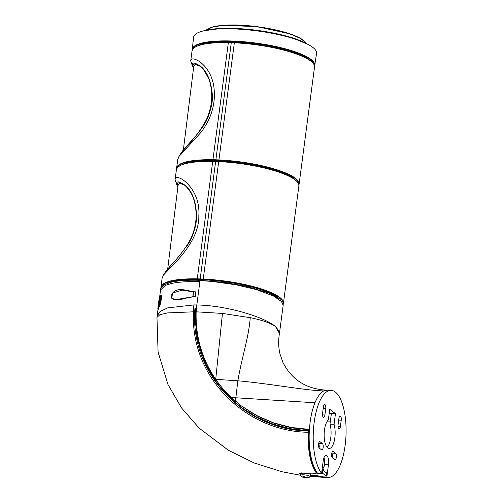 <?xml version="1.0" encoding="UTF-8"?>
<svg xmlns="http://www.w3.org/2000/svg" width="503" height="503" viewBox="0 0 503 503"><rect width="100%" height="100%" fill="white"/><g stroke="black" fill="none" stroke-linecap="round" stroke-linejoin="round"><path stroke-width="0.75" d="M194.875 296.613L193.177 296.663A4.885 1.836 91.9 0 1 193.818 291.828L195.837 291.853A5.087 1.911 91.9 0 0 195.208 296.651L194.875 296.613C185.356 296.82 173.447 304.579 170.995 295.833C175.993 285.39 186.135 291.004 195.497 291.878M195.837 291.853L195.208 296.651M191.41 297.128L175.912 299.625L171.812 298.298L172.516 293.004L182.231 290.137L193.818 291.828M195.353 296.368L195.83 291.929M196.076 291.96L195.893 292.281L196.076 291.96M308.314 430.788L290.369 428.707L272.959 424.073L256.316 416.874L240.924 407.204L234.788 402.325L217.667 384.173L204.803 362.437L197.044 337.928L195.057 311.797L194.674 311.766L194.919 308.326L196.396 308.37L196.157 311.816C195.403 336.501 201.923 359.023 215.724 379.369C220.257 385.939 225.451 391.982 231.298 397.489L241.497 406.022L256.756 415.616L273.418 422.803L291.105 427.437L309.402 429.411L310.106 422.25C311.106 414.755 312.721 408.266 314.953 402.771C317.531 396.559 320.493 392.604 323.831 390.906C306.12 390.598 272.048 383.927 237.85 380.777C242.125 355.986 248.658 337.884 250.249 317.689C262.032 320.04 270.451 322.995 275.512 326.541C264.509 317.192 227.696 305.585 196.792 304.963L193.881 304.919L167.662 307.88L160.143 311.489L157.137 315.991L156.974 317.406L159.872 314.708L167.53 312.916L194.674 311.766C191.285 378.375 248.778 430.31 308.226 431.052L308.748 431.071A42.227 15.889 -88.1 0 0 316.054 471.053M309.402 429.411A43.604 16.404 -88.1 0 0 317.569 473.292L321.587 473.354L323.253 460.679A7.344 2.76 -88.1 0 1 326.089 455.278A7.344 2.76 -88.1 0 1 328.478 464.558L326.805 477.228L322.737 477.127L322.844 476.278M321.587 473.354A43.566 16.392 -88.1 0 1 313.947 424.117A43.566 16.392 -88.1 0 1 331.15 390.353A43.566 16.392 -88.1 0 1 346.026 434.435A43.566 16.392 -88.1 0 1 328.258 477.435A43.566 16.392 -88.1 0 1 326.805 477.228M328.321 420.018A14.612 5.495 91.9 0 0 324.146 436.063A14.612 5.495 91.9 0 0 329.125 448.494A14.612 5.495 91.9 0 0 334.457 440.062A14.612 5.495 91.9 0 0 334.061 424.281L335.47 413.604L329.729 409.341L328.321 420.018M332.445 457.887A3.27 1.232 -88.1 0 1 331.653 454.278A3.27 1.232 -88.1 0 1 332.973 451.468A3.27 1.232 -88.1 0 1 333.275 451.587L335.602 453.31A3.27 1.232 -88.1 0 1 336.388 456.913A3.27 1.232 -88.1 0 1 335.08 459.729A3.27 1.232 -88.1 0 1 334.772 459.616L332.445 457.887M319.267 448.104A3.27 1.232 -88.1 0 1 318.474 444.489A3.27 1.232 -88.1 0 1 319.795 441.684A3.27 1.232 -88.1 0 1 320.097 441.797L322.423 443.527A3.27 1.232 -88.1 0 1 323.215 447.129A3.27 1.232 -88.1 0 1 321.901 449.946A3.27 1.232 -88.1 0 1 321.593 449.833L319.267 448.104M338.909 418.471A3.27 1.232 -88.1 0 1 340.185 416.063A3.27 1.232 -88.1 0 1 341.235 420.194L340.405 426.5A3.27 1.232 -88.1 0 1 339.135 428.908A3.27 1.232 -88.1 0 1 338.079 424.771L338.909 418.471M323.41 406.958A3.27 1.232 -88.1 0 1 324.687 404.55A3.27 1.232 -88.1 0 1 325.73 408.681L324.9 414.988A3.27 1.232 -88.1 0 1 323.636 417.396A3.27 1.232 -88.1 0 1 322.58 413.259L323.41 406.958M328.258 477.435L324.221 477.341A43.604 16.404 -88.1 0 1 322.737 477.127M279.435 333.414L279.655 331.911L275.512 326.541L279.429 333.439C278.253 340.694 278.442 347.523 279.989 353.917L282.95 362.468C291.866 379.947 306.566 389.19 327.051 390.183L323.831 390.913M319.065 447.903A3.307 1.245 91.9 0 0 318.606 443.577M332.244 457.686A3.307 1.245 91.9 0 0 331.779 453.36M327.139 447.362A14.537 5.47 91.9 0 0 329.993 424.167L331.402 413.447L335.47 413.604M334.061 424.281L329.993 424.167M331.395 413.529L329.201 413.365M196.157 311.816L222.445 313.432L250.249 317.689M322.612 467.884L324.133 466.495L324.41 464.401A7.268 2.735 91.9 0 0 323.989 457.598M309.376 429.826L291.438 427.833L273.984 423.237L257.461 416.107L242.081 406.455M323.574 470.783L323.951 467.909L322.31 467.853M322.7 469.833A39.247 14.763 91.9 0 0 326.736 472.826L326.315 476.027L322.285 473.034L322.7 469.833L322.071 469.683M310.345 475.241L315.721 475.417L315.62 476.178L310.225 475.769M156.974 317.443L158.087 352.087L167.958 384.487L181.552 407.933L199.087 428.072L228.356 450.254L254.304 463.024L281.982 471.739L300.329 475.234M316.582 472.977L316.701 472.084M301.718 472.826L302.888 473.134L300.354 474.511M302.888 473.128L312.193 473.933L305.554 473.191M193.881 304.919A43.604 17.951 -91.4 0 0 193.485 311.741C190.059 378.665 247.501 431.555 308.169 432.259C307.704 450.851 310.458 464.489 316.425 473.166L312.193 473.933M323.611 477.297L321.731 477.108L321.65 476.743L315.62 476.178L315.689 476.542L321.731 477.108M310.15 476.121L315.689 476.542L315.721 475.417M312.388 473.87L316.469 473.197M308.169 432.259L308.37 430.788M195.057 311.797L195.296 308.414L196.931 308.767M194.919 308.326L195.296 308.414M321.65 476.743L321.713 476.24A7.124 1.666 7.5 0 1 315.953 475.448M321.713 476.24L326.315 476.027M322.285 473.034L321.643 472.927M300.373 474.096L299.681 473.398L302.454 473.084M299.706 473.361A4.653 1.088 -172.5 0 0 300.379 473.952M300.637 475.951A4.885 1.144 7.5 0 1 300.58 475.907A4.885 1.144 7.5 0 1 300.316 475.486L300.41 473.26A5.087 1.188 7.5 0 1 300.467 473.103M309.653 473.757A5.087 1.188 7.5 0 1 310.496 474.593L310.005 476.762A4.885 1.144 7.5 0 1 309.641 477.102A8.721 8.721 0 0 1 306.478 477.85A8.696 4.684 -97.6 0 1 305.874 477.806L306.107 477.643M316.978 472.487L316.651 472.48M306.459 477.278L306.428 477.58A8.696 8.469 -43.4 0 0 307.943 477.328A2.949 0.685 -172.5 0 0 307.434 476.951A8.696 6.702 123 0 1 306.126 477.36L305.554 477.152M302.963 476.995L302.643 477.152A8.696 7.055 -72.1 0 0 303.85 477.498L305.088 477.781A8.696 1.679 100 0 0 305.208 477.812A8.696 1.679 100 0 0 305.39 477.787L305.396 477.781A2.949 0.685 -172.5 0 0 305.975 477.825L305.39 477.787M305.579 477.29A7.69 2.741 70.2 0 0 305.73 477.064A7.69 2.138 -45.3 0 1 305.359 477.24L304.887 477.077A8.696 1.327 -89.8 0 1 304.686 476.316A2.949 0.685 -172.5 0 0 303.359 476.272L303.359 476.272A8.696 5.043 94 0 0 304.101 477.045L304.252 476.335M307.943 477.328L307.597 477.146M305.415 477.215L305.371 477.548A2.578 0.604 7.5 0 0 305.818 477.58M304.472 477.479L304.686 476.366M303.843 477.158L303.554 477.272A8.696 8.111 158 0 1 302.14 476.775A2.949 0.685 -172.5 0 0 302.643 477.152M303.944 477.196A7.69 5.313 27.4 0 1 303.359 476.982A7.69 6.621 -45.4 0 0 303.843 477.234L303.554 477.272M300.316 475.486A4.885 1.144 7.5 0 1 304.302 474.863A4.885 1.144 7.5 0 1 309.691 476.253A4.885 1.144 7.5 0 1 310.005 476.762M306.12 477.693A7.69 4.823 38.9 0 0 306.635 477.737A7.69 7.111 -32.6 0 1 306.025 477.737L305.874 477.806M304.611 477.687A7.69 3.936 70.4 0 1 304.271 477.661A7.69 0.943 -49.3 0 0 304.39 477.636M160.602 297.455L159.696 301.46L160.08 301.404L159.809 303.466M199.999 280.592L211.882 281.403L236.026 284.792L256.807 289.709L273.946 296.21L281.869 301.888L283.145 305.44L283.239 304.686L279.875 299.04L268.677 293.004L247.004 286.452L224.627 282.416L200.037 280.309C188.43 279.945 179.024 280.517 171.825 282.032L163.852 284.799L160.753 288.559L160.564 289.954L165.355 285.346L171.642 283.434C178.842 281.919 188.248 281.347 199.848 281.711L200.037 280.309M242.327 408.229L230.776 398.64L221.113 388.303L214.171 378.941L206.903 366.266L200.829 351.195L197.836 339.871L195.749 325.02L195.717 308.729M248.935 411.171L262.132 418.433M309.301 431.09L308.748 431.071L308.911 429.807L309.986 429.851M327.503 446.972L326.761 446.884M319.198 445.727L318.456 445.589M159.111 301.504L159.036 302.014M158.942 307L158.432 307.534L158.841 303.516L158.546 307.647M158.785 307L159.099 307.006C160.885 304.988 162.312 294.154 160.652 295.211L160.338 295.198C161.966 294.18 160.551 304.931 158.785 307L159.143 303.095L158.432 307.534M158.407 307.981L158.652 307.54M158.439 307.647L158.238 309.596M158.288 305.227L157.854 308.339A62.064 14.493 -172.5 0 0 157.848 308.911L158.068 308.917M158.024 308.917L157.955 309.59A62.064 14.493 -172.5 0 0 157.973 309.659M159.306 298.002L159.2 298.581M158.608 307.647L158.3 307.635C157.678 308.578 159.067 298.059 159.853 295.839L159.313 299.964L160.017 295.5L159.791 299.323L160.338 295.198M159.174 301.725L159.451 297.87L158.357 306.208L158.979 301.467M159.288 304.969C160.532 301.41 160.897 298.631 160.388 296.632L159.426 301.108L159.759 301.391L159.288 304.969M159.74 301.121L159.382 301.448L160.08 301.404M160.237 300.222L159.916 300.209M158.898 307.346L158.583 307.339M182.375 164.487A59.813 13.971 7.5 0 1 239.648 162.544A59.813 13.971 7.5 0 1 294.462 179.244M176.603 168.907L176.616 168.052A61.775 14.43 -172.5 0 1 212.939 159.728L228.356 42.585L231.292 42.642L215.869 159.784L215.938 160.143L218.975 160.281L218.924 159.929L215.869 159.784L212.939 159.728L213.014 160.086L215.938 160.143M177.741 159.526L178.911 156.552L201.068 132.251C211.675 118.123 215.944 102.989 213.869 86.856C210.524 63.309 190.404 54.575 190.725 60.876L192.391 65.962L193.573 67.848M192.234 64.29L192.989 65.063M298.895 185.003L299.109 184.18A61.775 14.43 -172.5 0 0 218.924 159.929L234.348 42.786L231.292 42.642L234.423 42.579M181.281 152.717L181.35 152.604C187.279 145.38 216.309 118.293 211.989 91.753C210.663 80.662 207.236 72.457 201.703 67.144C194.711 62.152 191.612 61.756 192.385 65.956L193.567 67.905M193.624 67.452C191.888 63.485 193.913 62.994 199.685 65.975L199.691 65.981C212.738 73.639 217.912 108.397 201.093 129.108M205.758 72.237L200.515 66.597M200.112 66.308L195.692 64.547L193.818 65.843L183.375 149.85M310.106 60.423A59.813 13.971 -172.5 0 0 301.945 55.481A59.813 13.971 -172.5 0 0 246.049 42.68A59.813 13.971 -172.5 0 0 198.019 45.666M192.247 49.294L193.617 37.209A61.995 14.48 7.5 0 1 256.983 30.884A61.995 14.48 7.5 0 1 316.55 53.393L314.746 65.421A61.781 14.43 -172.5 0 0 255.386 42.994A61.781 14.43 -172.5 0 0 192.247 49.294L192.24 50.093M184.463 185.123L180.049 183.369L178.175 184.664L167.732 268.671M160.91 287.879L160.935 287.156A61.775 14.43 -172.5 0 1 197.258 278.832L212.712 161.406L215.649 161.463L200.188 278.888L200.257 279.24L203.294 279.385L203.243 279.033L197.258 278.832L197.339 279.19L200.257 279.24M162.098 278.348L163.268 275.38C170.731 266.577 199.584 242.754 198.83 215.592C200.86 187.009 174.899 171.492 175.082 179.697L176.748 184.783L177.93 186.67M176.591 183.111L177.345 183.891M283.258 303.988L283.428 303.284A61.775 14.43 -172.5 0 0 203.243 279.033L218.704 161.608L215.649 161.463L218.78 161.4M177.98 186.273C176.245 182.312 178.263 181.816 184.029 184.79C186.097 186.261 188.172 188.625 190.26 191.888C198.672 204.262 198.603 227.721 187.242 244.904C182.243 252.519 177.333 258.661 172.529 263.352L165.707 271.425C170.762 264.496 197.063 241.547 196.466 216.46C196.302 202.734 192.838 192.567 186.06 185.972C179.068 180.973 175.962 180.577 176.748 184.777L177.924 186.732M184.029 184.79L184.048 184.802C197.094 192.454 202.275 227.224 185.45 247.935M167.763 283.107A59.813 13.971 7.5 0 1 200.879 279.706A59.813 13.971 7.5 0 1 277.889 297.613M323.19 408.606L325.73 408.681M322.524 414.912L324.9 414.988M338.695 420.118L341.235 420.194M338.022 426.425L340.405 426.5M319.487 441.772L320.097 441.797M318.651 443.363L322.423 443.527M332.659 451.556L333.275 451.587M331.829 453.153L335.602 453.31M235.448 401.205L237.85 380.777L215.724 379.369L222.445 313.432M199.848 281.711L196.396 308.37M324.41 464.401L328.478 464.558M231.298 397.489L314.953 402.771M305.088 477.781L305.214 477.234M327.365 421.093L330.389 421.124M218.975 160.281A61.485 14.361 7.5 0 1 298.788 184.381M176.874 168.329A61.485 14.361 7.5 0 1 213.014 160.086M190.725 60.876L192.039 50.91A61.775 14.43 7.5 0 1 228.356 42.585L231.374 42.434M228.45 42.384A61.485 14.361 -172.5 0 0 194.441 47.596M234.348 42.786L234.473 42.579C253.669 43.598 271.633 46.465 288.338 51.18C298.593 54.186 305.994 57.367 310.533 60.737C315.4 64.962 314.337 65.616 314.526 67.037A61.775 14.43 7.5 0 0 234.348 42.786M313.061 63.215A61.485 14.361 -172.5 0 0 234.473 42.579L228.481 42.371C206.098 42.139 193.951 44.981 192.039 50.91M192.511 49.52A61.485 14.361 7.5 0 1 235.976 41.529A61.485 14.361 7.5 0 1 303.303 55.424A61.485 14.361 7.5 0 1 314.432 65.572M307.723 44.233A59.505 13.895 -172.5 0 0 221.213 28.438A59.505 13.895 -172.5 0 0 204.514 30.645M208.104 29.979A59.794 13.965 7.5 0 1 221.012 28.64A59.794 13.965 7.5 0 1 304.422 42.661M305.428 42.252A50.897 11.89 -172.5 0 0 257.53 26.728A50.897 11.89 -172.5 0 0 207.242 29.325M206.186 30.199A51.187 11.953 7.5 0 1 257.498 26.942A51.187 11.953 7.5 0 1 306.22 43.371M203.294 279.385A61.485 14.361 7.5 0 1 283.126 303.24M161.237 287.175A61.485 14.361 7.5 0 1 197.339 279.19M175.082 179.697L176.396 169.731A61.775 14.43 7.5 0 1 212.712 161.406L215.73 161.262M212.807 161.205A61.485 14.361 -172.5 0 0 178.798 166.418M176.396 169.731C178.307 163.802 190.455 160.96 212.838 161.199L218.805 161.394C238.026 162.419 255.989 165.286 272.695 170.008C282.95 173.007 290.35 176.195 294.89 179.565C299.757 183.79 298.694 184.438 298.883 185.859A61.775 14.43 7.5 0 0 218.704 161.608L218.83 161.406A61.485 14.361 -172.5 0 1 297.418 182.036M182.231 290.137L193.756 291.935A8.721 8.721 0 0 0 193.026 296.669M195.334 296.355L195.874 292.23M175.912 299.625L193.152 296.651M331.15 390.353L327.113 390.177M322.341 467.595L323.479 467.601M310.081 476.416L323.058 477.303M308.345 430.782C290.879 430.015 274.33 425.783 258.693 418.087C250.123 413.831 242.15 408.574 234.788 402.325M306.107 477.674L306.12 477.36M304.158 477.14L304.34 476.341M300.58 475.907A8.721 8.721 0 0 0 305.208 477.812M305.811 477.781L305.83 477.372M303.466 476.328L304.711 476.372M307.258 476.951L307.61 477.177M279.655 331.911L283.145 305.44M240.931 407.197L241.383 407.531M157.143 315.941L158.238 307.635M159.759 296.104L160.564 289.954M159.941 301.36L159.621 301.347M176.616 168.052L177.741 159.489M299.109 184.18L314.526 67.037M199.685 65.975L204.187 70.558L208.808 78.889C211.09 84.567 212.121 90.892 211.908 97.871C210.839 111.509 205.941 123.625 197.22 134.219L188.185 144.512C185.035 147.731 182.752 150.428 181.344 152.61M181.35 152.604L178.911 156.552M314.545 66.195L314.746 65.421M203.948 30.777L221.163 28.432L244.477 28.998L269.759 32.337L292.381 37.838L308.238 44.503M206.104 30.218L212.53 26.98L224.256 25.232L257.536 26.722L290.055 33.896L300.926 38.618L306.296 43.409M160.935 287.156L162.098 278.31M283.428 303.284L298.883 185.859M165.707 271.425L163.268 275.38"/></g></svg>
